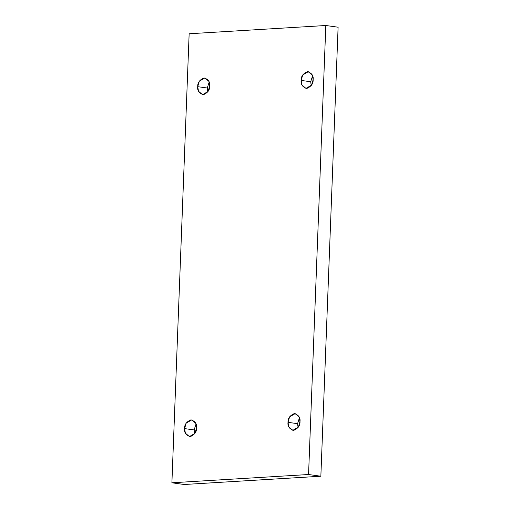 <?xml version="1.0" encoding="UTF-8"?>
<svg xmlns="http://www.w3.org/2000/svg" width="510" height="510" viewBox="0 0 510 510"><rect width="100%" height="100%" fill="white"/><g stroke="black" fill="none" stroke-linecap="round" stroke-linejoin="round"><path stroke-width="0.76" d="M301.13 80.414L301.958 85.004L305.968 88.409L311.514 85.183L313.14 79.688C313.325 83.634 311.221 86.547 306.81 88.44C302.532 87.076 300.639 84.399 301.13 80.414C300.945 76.468 303.055 73.555 307.46 71.668C311.737 73.032 313.631 75.703 313.14 79.688L312.311 75.097L308.301 71.7L302.755 74.919L301.13 80.414L310.692 81.747L301.13 80.414M311.234 85.61L310.692 81.747L311.234 85.61M313.14 78.859L312.585 82.843L313.14 78.859M287.997 422.337L288.826 426.927L292.836 430.332L298.382 427.106L300.001 421.611C300.192 425.557 298.082 428.476 293.677 430.363C289.399 428.999 287.506 426.322 287.997 422.337C287.806 418.398 289.916 415.478 294.321 413.591C298.605 414.955 300.498 417.626 300.001 421.611L299.172 417.027L295.162 413.623L289.623 416.842L287.997 422.337L297.559 423.67L287.997 422.337M298.095 427.533L297.559 423.67L298.095 427.533M300.001 420.782L299.447 424.766L300.001 420.782M184.569 428.598L185.398 433.188L189.408 436.585L194.954 433.366L196.579 427.871C196.764 431.817 194.661 434.73 190.249 436.624C185.971 435.259 184.078 432.582 184.569 428.598C184.384 424.651 186.494 421.738 190.899 419.845C195.177 421.209 197.07 423.886 196.579 427.871L195.751 423.281L191.741 419.883L186.195 423.102L184.569 428.598L194.131 429.93L184.569 428.598M194.673 433.793L194.131 429.93L194.673 433.793M196.579 427.042L196.025 431.026L196.579 427.042M197.708 86.674L198.537 91.264L202.547 94.662L208.086 91.443L209.712 85.948C209.903 89.894 207.793 92.807 203.388 94.694C199.11 93.336 197.217 90.659 197.708 86.674C197.517 82.728 199.627 79.815 204.032 77.922C208.309 79.286 210.203 81.963 209.712 85.948L208.883 81.358L204.873 77.953L199.333 81.179L197.708 86.674L207.264 88.007L197.708 86.674M207.806 91.87L207.264 88.007L207.806 91.87M209.712 85.119L209.157 89.103L209.712 85.119M320.854 476.232L338.104 27.215L325.813 25.5L308.563 474.517L320.854 476.232L308.563 474.517L171.895 482.785L189.146 33.768L325.813 25.5L338.104 27.215L320.854 476.232L184.186 484.5L171.895 482.785L184.186 484.5L320.854 476.232M308.563 474.517L325.813 25.5L189.146 33.768L171.895 482.785L308.563 474.517M209.17 82.084L207.264 88.007L209.17 82.084M196.038 424.008L194.131 429.93L196.038 424.008M299.459 417.747L297.559 423.67L299.459 417.747M312.598 75.824L310.692 81.747L312.598 75.824"/></g></svg>
